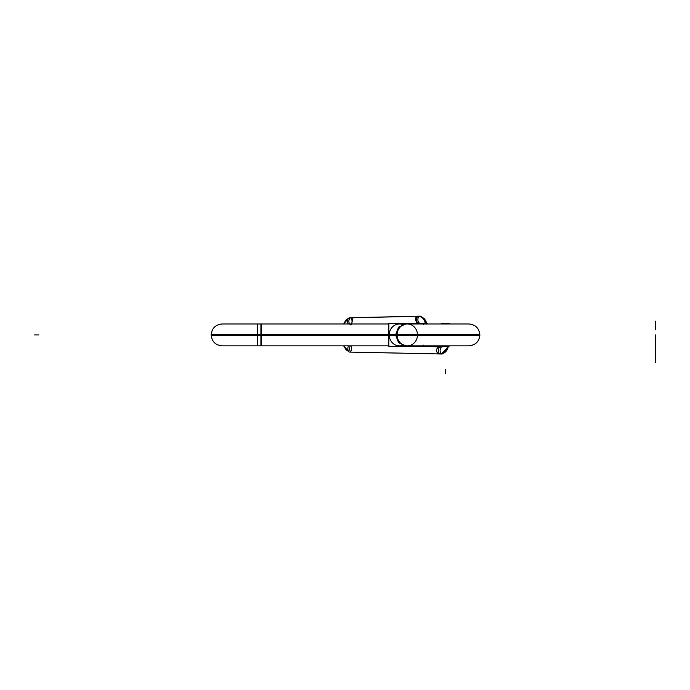 <?xml version="1.0" encoding="UTF-8"?>
<svg xmlns="http://www.w3.org/2000/svg" width="690" height="690" viewBox="0 0 690 690"><rect width="100%" height="100%" fill="white"/><g stroke="black" fill="none" stroke-linecap="round" stroke-linejoin="round"><path stroke-width="1.03" d="M388.824 323.964L257.387 323.964L257.387 335.599L388.824 335.599M261.45 323.964L261.683 334.917L257.474 334.917L261.683 334.917L261.45 345.863M260.915 323.964L260.915 345.863L260.915 334.917L388.824 334.917L260.915 334.917L260.915 345.863L260.915 323.964L260.915 334.917L388.824 334.917M427.257 346.216L422.892 346.302M427.257 323.524L422.892 323.524M423.729 346.302L419.365 346.216M423.729 323.524L419.365 323.524M388.824 345.863L257.387 345.863L257.387 334.227L388.824 334.227M389.1 334.227L479.826 334.227C479.636 341.102 475.997 344.983 468.898 345.863L399.372 345.863M407.186 345.863A10.954 10.29 -90 0 1 396.897 334.917A10.954 10.29 -90 0 1 407.186 323.964A10.954 10.29 90 0 0 396.897 334.917A10.954 10.29 90 0 0 407.186 345.863L468.898 345.863C475.548 345.216 479.205 341.567 479.852 334.917L397.043 334.917L479.852 334.917C479.205 328.259 475.548 324.611 468.898 323.964L407.341 323.964A10.954 10.29 90 0 0 397.069 335.599L479.826 335.599C479.516 328.595 475.876 324.714 468.898 323.964L407.186 323.964M397.069 335.599L389.1 335.599M407.307 345.863L405.867 345.863L398.587 342.654L395.577 334.917L397.017 334.917L395.577 334.917L398.587 327.172L405.867 323.964L407.307 323.964M397.069 334.227A10.954 10.29 90 0 0 407.341 345.863M410.231 323.964L410.231 323.524L388.824 323.524L388.824 346.302L410.231 346.302L410.231 345.863M389.229 334.917A10.954 10.29 -90 0 0 402.693 345.336A10.954 10.29 -90 0 1 389.229 334.917A10.954 10.29 -90 0 1 402.693 324.498A10.954 10.29 -90 0 0 389.229 334.917A10.954 10.29 -90 0 1 402.693 324.498A10.954 10.29 -90 0 0 389.229 334.917L396.897 334.917A10.954 10.29 -90 0 1 406.859 323.964A10.954 10.29 -90 0 1 417.459 334.227A10.954 10.29 90 0 0 406.859 323.964A10.954 10.29 90 0 0 396.897 334.917L389.229 334.917A10.954 10.29 -90 0 0 402.693 345.336A10.954 10.29 -90 0 1 389.229 334.917L396.897 334.917A10.954 10.29 -90 0 1 406.859 323.964A10.954 10.29 -90 0 1 417.459 334.227M449.156 346.173L444.791 346.302M449.156 323.964L449.156 323.524L444.791 323.524M445.636 346.302L441.272 346.216M445.636 323.524L441.272 323.524L441.272 323.964M264.037 335.599L211.209 335.599C211.52 328.595 215.168 324.714 222.146 323.964L257.387 323.964L222.146 323.964C215.487 324.611 211.839 328.259 211.192 334.917L257.387 334.917L211.192 334.917C211.839 341.567 215.487 345.216 222.146 345.863L257.387 345.863L222.146 345.863C215.168 345.112 211.52 341.231 211.209 334.227L264.037 334.227M440.229 346.811L440.229 346.811A3.571 1.88 104.2 0 0 439.746 346.803A2.217 1.863 -90 0 0 440.479 346.82A2.217 1.863 -90 0 0 440.487 346.811L440.229 346.811A2.217 1.863 -90 0 0 440.246 346.82M441.393 353.823A9.306 7.84 -90 0 0 447.853 346.302M440.418 346.829L440.358 346.829A2.191 1.846 90 0 1 440.332 346.829A3.571 1.923 -88.8 0 1 440.349 346.829A2.191 1.846 -90 0 0 440.358 346.829A3.571 1.923 91.2 0 0 438.357 350.399A3.571 1.923 91.2 0 0 440.22 353.97A3.571 1.923 -88.8 0 1 438.357 350.382A3.571 1.923 -88.8 0 1 440.332 346.829A3.571 1.923 91.2 0 0 438.357 350.399A3.571 1.923 91.2 0 0 440.22 353.97A3.571 1.923 -88.8 0 1 438.357 350.399A3.571 1.923 -88.8 0 1 440.332 346.829L440.349 346.829A3.571 1.923 -88.8 0 0 438.357 350.399A3.571 1.923 -88.8 0 0 440.22 353.97L438.685 353.789M441.488 353.875A9.332 7.857 -90 0 0 448.095 346.302A9.332 7.857 90 0 1 441.488 353.875A9.332 7.857 -90 0 0 448.095 346.302A9.332 7.857 90 0 1 441.488 353.875A9.332 7.857 90 0 0 448.095 346.302M441.505 353.884L448.647 346.302L442.04 353.789A9.306 7.84 -90 0 0 448.302 346.302M442.126 346.863A3.571 1.923 91.2 0 0 440.125 350.399A3.571 1.923 91.2 0 0 441.98 354.005A3.571 1.923 91.2 0 0 442.221 353.979L441.729 353.97M348.528 345.863A3.571 1.923 91.2 0 0 347.958 349.778A3.571 1.923 91.2 0 0 349.701 352.09A3.571 1.923 91.2 0 0 350.175 351.995M441.911 354.005L438.357 353.927C435.933 351.555 435.968 349.175 438.486 346.794L410.231 346.207M349.701 352.09L441.997 354.005A3.571 1.923 91.2 0 1 441.773 353.979L349.494 352.072A3.571 1.923 91.2 0 0 349.701 352.09L441.98 354.005A3.571 1.923 91.2 0 0 442.98 353.513M439.608 346.846L410.231 346.233M351.288 350.649A3.571 1.923 91.2 0 0 351.098 345.863M350.33 345.863A3.571 1.923 91.2 0 0 349.727 349.796A3.571 1.923 91.2 0 0 351.477 352.133A3.571 1.923 -88.8 0 1 349.727 349.796A3.571 1.923 -88.8 0 1 350.33 345.863A3.571 1.923 91.2 0 0 349.727 349.796A3.571 1.923 91.2 0 0 351.477 352.133A3.571 1.923 -88.8 0 1 349.727 349.796A3.571 1.923 -88.8 0 1 350.33 345.863M351.055 317.719A3.571 2.268 88.7 0 0 350.813 317.745A3.571 2.268 88.7 0 0 348.95 320.229A3.571 2.268 88.7 0 0 349.666 323.964A3.571 2.268 -91.3 0 1 348.95 320.229A3.571 2.268 -91.3 0 1 350.813 317.745A3.571 2.268 88.7 0 0 348.95 320.229A3.571 2.268 88.7 0 0 349.666 323.964A3.571 2.268 88.7 0 1 348.95 320.229A3.571 2.268 88.7 0 1 350.813 317.745L418.485 316.218A3.571 2.268 -91.3 0 1 418.718 316.193M348.286 323.964A3.571 2.268 -91.3 0 1 347.639 320.057A3.571 2.268 -91.3 0 1 349.701 317.754A3.571 2.268 -91.3 0 1 349.727 317.754L353.013 317.676L351.659 323.964M420.046 316.167L420.106 316.158A3.571 2.268 -91.3 0 0 420.072 316.158A3.571 2.268 -91.3 0 1 421.176 316.572M420.236 323.3A3.571 2.268 -91.3 0 1 417.89 319.781A3.571 2.268 -91.3 0 1 420.072 316.158A3.571 2.268 -91.3 0 0 419.572 316.262L349.2 317.849A3.571 2.268 -91.3 0 1 349.701 317.754L420.072 316.158L349.701 317.754M351.193 324.861A3.571 2.268 -91.3 0 1 348.873 321.514A3.571 2.268 -91.3 0 1 350.813 317.745L418.485 316.218A3.571 2.268 88.7 0 0 416.544 319.988A3.571 2.268 88.7 0 0 418.865 323.334A3.571 2.217 -105.4 0 1 418.537 323.377A2.165 1.673 -90 0 1 418.865 323.334L418.882 323.334A3.571 2.217 -105.4 0 1 415.811 320.453A3.571 2.217 -105.4 0 1 417.01 316.443M349.528 317.78L352.78 317.702L349.528 317.78M351.382 318.849A3.571 2.268 -91.3 0 1 351.495 323.714M410.231 323.524L418.218 323.343M425.29 323.524A9.203 7.107 -90 0 0 419.33 316.382M425.609 323.524A9.28 7.167 -90 0 0 419.511 316.287A9.28 7.167 90 0 1 425.609 323.524A9.28 7.167 -90 0 0 419.511 316.287A9.28 7.167 90 0 1 425.609 323.524A9.28 7.167 90 0 0 419.511 316.287M425.903 323.524A9.306 7.185 -90 0 0 419.632 316.244L424.014 318.34L426.696 323.524L425.834 320.867L424.022 318.34L419.658 316.236M418.856 323.325L418.882 323.334A3.571 2.268 -91.3 0 1 416.544 319.988A3.571 2.268 -91.3 0 1 418.485 316.218A3.571 2.268 88.7 0 0 416.544 319.988A3.571 2.268 88.7 0 0 418.865 323.334A3.571 2.268 -91.3 0 1 416.544 319.988A3.571 2.268 -91.3 0 1 418.485 316.218L350.813 317.745M427.257 323.964L426.791 324.119M423.306 324.697C418.226 323.895 418.226 323.895 423.306 324.697C418.226 323.895 418.226 323.895 423.306 324.697C418.226 323.895 418.226 323.895 423.306 324.697M423.306 345.129C418.226 345.932 418.226 345.932 423.306 345.129C418.226 345.932 418.226 345.932 423.306 345.129C418.226 345.932 418.226 345.932 423.306 345.129M457.944 334.917L397.043 334.917M417.459 335.599A10.954 10.29 -90 0 1 406.859 345.863A10.954 10.29 -90 0 1 396.897 334.917A10.954 10.29 90 0 0 406.859 345.863A10.954 10.29 90 0 0 417.459 335.599A10.954 10.29 -90 0 1 406.859 345.863A10.954 10.29 -90 0 1 396.897 334.917M257.387 334.917L233.091 334.917M34.5 334.917L38.882 334.917L34.5 334.917M655.5 334.917L655.5 362.44L655.5 334.917C655.5 349.045 655.5 349.045 655.5 334.917C655.5 320.781 655.5 320.781 655.5 334.917C655.5 349.045 655.5 349.045 655.5 334.917C655.5 320.781 655.5 320.781 655.5 334.917L655.5 362.44L655.5 334.917C655.5 339.523 655.5 339.523 655.5 334.917C655.5 330.312 655.5 330.312 655.5 334.917C655.5 339.523 655.5 339.523 655.5 334.917C655.5 330.312 655.5 330.312 655.5 334.917L655.5 362.44L655.5 334.917C655.5 339.523 655.5 339.523 655.5 334.917C655.5 330.312 655.5 330.312 655.5 334.917C655.5 339.523 655.5 339.523 655.5 334.917C655.5 330.312 655.5 330.312 655.5 334.917L655.5 362.44L655.5 334.917M655.5 343.404L655.5 340.179L655.5 343.404M655.5 329.647L655.5 326.422L655.5 329.647M437.081 334.227L437.081 335.599L437.081 334.227M445.214 373.842L445.214 369.461L445.214 373.842M260.915 334.917L260.915 345.863M655.5 321.152L655.5 328.112L655.5 321.152M349.459 317.78L419.839 316.184L349.459 317.78M655.5 362.44L655.5 348.674L655.5 362.44M257.474 323.964L261.26 323.964M257.474 345.863L261.26 345.863M407.341 323.964L399.372 323.964M438.478 353.737L440.203 353.97M343.672 345.863L346.113 349.856L348.717 351.555L343.672 345.863M343.646 323.964L348.623 318.211L345.975 319.962L343.646 323.964"/></g></svg>
